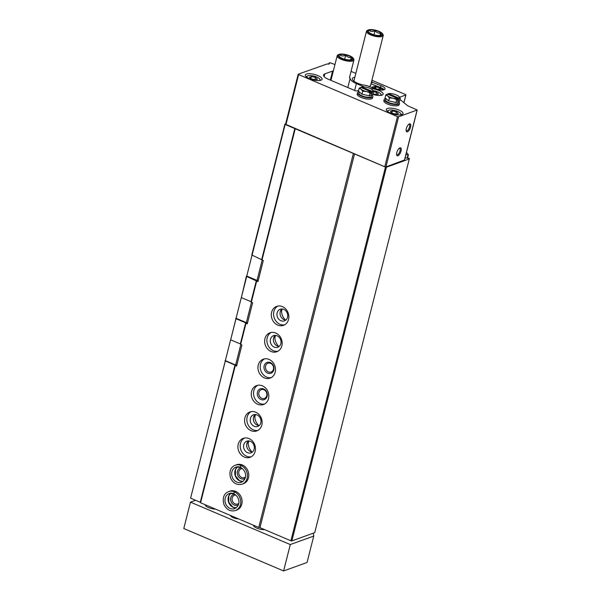 <?xml version="1.0" encoding="UTF-8"?>
<svg xmlns="http://www.w3.org/2000/svg" width="601" height="601" viewBox="0 0 601 601"><rect width="100%" height="100%" fill="white"/><g stroke="black" fill="none" stroke-linecap="round" stroke-linejoin="round"><path stroke-width="0.9" d="M372.988 90.601A6.679 2.164 -165.8 0 1 380.756 93.929A6.679 2.164 -165.8 0 1 380.163 95.461M373.063 93.981L376.489 94.755L378.525 94.019L376.526 92.366L373.634 91.713M285.407 319.987A11.509 9.819 70.1 0 1 283.995 318.342A11.509 9.819 70.1 0 1 281.546 309.297M281.892 308.967A6.183 5.281 -109.9 0 0 280.186 314.676A6.183 5.281 -109.9 0 0 284.003 319.604A6.183 5.281 -109.9 0 0 285.888 320.017M307.321 77.582A6.679 2.164 -165.8 0 1 307.532 75.944A6.679 2.164 -165.8 0 1 307.825 75.816A6.679 2.164 -165.8 0 1 314.278 76.184A6.679 2.164 -165.8 0 1 319.702 79.024A6.679 2.164 -165.8 0 1 319.108 80.564M311.431 76.552L309.395 77.289L311.401 78.941L315.435 79.858L317.471 79.122L315.472 77.469L311.431 76.552L310.927 78.551M388.284 111.981A6.679 2.164 -165.8 0 1 388.494 110.351A6.679 2.164 -165.8 0 1 388.787 110.223A6.679 2.164 -165.8 0 1 395.248 110.592A6.679 2.164 -165.8 0 1 400.664 113.431A6.679 2.164 -165.8 0 1 400.078 114.964M392.4 110.952L390.357 111.688L392.363 113.341L396.405 114.258L398.44 113.521L396.435 111.869L392.4 110.952L391.89 112.958M334.96 64.54L329.926 62.737L328.987 63.113L328.867 64.044M400.041 99.488L407.425 105.581A1.442 0.466 14.2 0 0 407.936 105.874L417.214 109.998L398.606 116.774L397.464 116.624L298.614 74.622L298.306 74.156L327.199 63.924A2.156 0.699 14.2 0 0 329.371 63.751A2.156 0.699 14.2 0 0 329.07 63.248M383.01 90.015A5.755 1.863 14.2 0 0 382.123 88.993M373.356 86.777A5.755 1.863 14.2 0 0 371.899 87.528M382.829 90.037A5.755 1.863 14.2 0 0 382.784 89.977L381.973 88.775A4.605 1.495 14.2 0 0 378.021 86.769A4.605 1.495 14.2 0 0 373.589 86.657A4.605 1.495 14.2 0 0 374.235 88.43M373.589 86.657L372.304 87.325A5.755 1.863 14.2 0 0 371.981 87.558M285.655 123.814L284.904 124.084L251.781 254.982L263.306 260.511L257.957 281.629L246.688 276.483L246.778 275.979M190.592 498.169L200.261 502.271L234.991 365.04L225.322 360.931L190.592 498.169L225.405 360.427M230.664 339.82L240.332 343.93L245.674 322.812L236.005 318.71L230.664 339.82L236.088 318.199M246.688 276.483L241.347 297.593L246.44 276.099M252.029 255.372L285.152 124.467L385.459 167.086L386.413 167.221L409.281 158.957A35.97 11.652 14.2 0 0 409.296 158.897A35.97 11.652 14.2 0 0 409.394 158.364L405.097 157.883M284.904 124.084L285.152 124.467M261.698 259.474L294.821 128.576M241.347 297.593L251.015 301.702L256.357 280.592M262.021 259.97L295.144 129.072M251.015 301.702L251.338 302.198L256.68 281.08M277.737 325.103A10.074 8.594 -109.9 0 0 283.499 325.344A10.074 8.594 -109.9 0 0 288.157 312.948A10.074 8.594 -109.9 0 0 276.655 306.397A10.074 8.594 -109.9 0 0 271.321 315.51A10.074 8.594 -109.9 0 0 277.737 325.103M271.066 351.495A10.074 8.594 -109.9 0 0 276.821 351.728A10.074 8.594 -109.9 0 0 281.478 339.34A10.074 8.594 -109.9 0 0 269.977 332.789A10.074 8.594 -109.9 0 0 264.643 341.901A10.074 8.594 -109.9 0 0 271.066 351.495M264.387 377.886A10.074 8.594 -109.9 0 0 270.142 378.119A10.074 8.594 -109.9 0 0 274.807 365.731A10.074 8.594 -109.9 0 0 263.298 359.18A10.074 8.594 -109.9 0 0 257.964 368.293A10.074 8.594 -109.9 0 0 264.387 377.886M257.709 404.278A10.074 8.594 -109.9 0 0 263.463 404.511A10.074 8.594 -109.9 0 0 268.129 392.122A10.074 8.594 -109.9 0 0 256.619 385.572A10.074 8.594 -109.9 0 0 251.286 394.684A10.074 8.594 -109.9 0 0 257.709 404.278M251.03 430.669A10.074 8.594 -109.9 0 0 256.785 430.902A10.074 8.594 -109.9 0 0 261.45 418.514A10.074 8.594 -109.9 0 0 249.941 411.963A10.074 8.594 -109.9 0 0 244.607 421.076A10.074 8.594 -109.9 0 0 251.03 430.669M244.352 457.06A10.074 8.594 -109.9 0 0 250.106 457.293A10.074 8.594 -109.9 0 0 254.771 444.905A10.074 8.594 -109.9 0 0 243.27 438.354A10.074 8.594 -109.9 0 0 237.928 447.467A10.074 8.594 -109.9 0 0 244.352 457.06M242.09 484.173L243.435 483.685A10.074 8.594 -109.9 0 0 248.093 471.297A10.074 8.594 -109.9 0 0 236.591 464.746L235.246 465.227C230.506 467.247 228.951 471.507 230.574 477.998C233.188 483.347 237.027 485.405 242.09 484.173A10.074 8.594 -109.9 0 0 247.432 475.106A10.074 8.594 -109.9 0 0 241.091 465.497L240.408 467.315C246.726 470.771 247.635 478.967 241.407 482.28A8.053 6.874 -109.9 0 1 232.204 477.036A8.053 6.874 -109.9 0 1 235.93 467.12L240.355 467.3M235.412 510.565L236.756 510.076A10.074 8.594 -109.9 0 0 241.414 497.688A10.074 8.594 -109.9 0 0 229.913 491.137L228.568 491.618C223.827 493.639 222.272 497.898 223.895 504.389C226.517 509.738 230.356 511.797 235.412 510.565A10.074 8.594 -109.9 0 0 240.753 501.497A10.074 8.594 -109.9 0 0 234.413 491.888L233.729 493.706C240.047 497.162 240.956 505.358 234.728 508.664A8.053 6.874 -109.9 0 1 225.525 503.428A8.053 6.874 -109.9 0 1 229.251 493.511L233.834 493.691L234.247 491.821A10.074 8.594 -109.9 0 0 228.568 491.618M200.261 502.271L200.584 502.767L235.307 365.536L236.591 366.077L241.933 344.966L240.655 344.418L245.997 323.308L247.274 323.849L252.615 302.739L251.338 302.198M200.584 502.767L258.738 527.475L353.298 153.781M236.005 318.71L235.757 318.32M245.997 323.308L245.674 322.812M240.332 343.93L240.655 344.418M225.322 360.931L225.067 360.547M235.307 365.536L234.991 365.04M371.253 82.833L372.673 82.427A10.728 3.478 14.2 0 0 371.613 81.398M384.204 89.729A7.34 2.374 14.2 0 0 380.501 87.483L371.005 83.809M354.875 77.161A10.728 3.478 14.2 0 0 352.674 79.963A10.728 3.478 14.2 0 0 366.58 85.47L374.874 88.678A7.34 2.374 14.2 0 0 385.038 88.956A7.34 2.374 14.2 0 0 380.974 85.635L372.673 82.427M399.597 97.227L405.818 94.981L405.517 94.522L371.906 80.241M355.83 73.412L351.044 71.376M333.322 71.038A1.442 0.466 14.2 0 0 332.593 71.083L324.833 73.885A10.074 3.26 14.2 0 0 323.526 75.012A10.074 3.26 14.2 0 0 328.349 79.264L355.176 90.668A1.442 0.466 14.2 0 0 357.092 90.924L358.594 90.383M285.618 124.302L384.775 166.762L385.925 166.92L404.473 160.009M407.44 131.814A4.32 1.765 113 0 0 410.603 126.886A4.32 1.765 113 0 0 409.221 123.994A4.32 1.765 113 0 0 406.817 127.164A4.32 1.765 113 0 0 406.201 131.093A4.32 1.765 113 0 0 407.44 131.814M397.915 155.757A4.32 1.765 113 0 0 401.085 150.828A4.32 1.765 113 0 0 399.703 147.936A4.32 1.765 113 0 0 397.291 151.106A4.32 1.765 113 0 0 396.683 155.035A4.32 1.765 113 0 0 397.915 155.757M364.138 86.875L356.385 83.577A12.952 4.192 14.2 0 1 350.15 78.28A1.442 0.466 14.2 0 0 349.459 77.694L353.929 59.957A8.632 2.795 14.2 0 0 353.658 58.898L353.155 58.154A7.911 2.562 14.2 0 0 346.356 54.699A7.911 2.562 14.2 0 0 338.739 54.503A7.911 2.562 14.2 0 0 341.849 58.582A7.911 2.562 14.2 0 0 350.421 60.325A7.911 2.562 14.2 0 0 353.155 58.154M372.943 94.447A8.632 2.795 14.2 0 0 382.003 95.131A8.632 2.795 14.2 0 0 383.122 94.169A8.632 2.795 14.2 0 0 379.208 90.616A8.632 2.795 14.2 0 0 370.479 88.61M320.949 80.226A8.632 2.795 14.2 0 0 322.068 79.264A8.632 2.795 14.2 0 0 314.391 74.434A8.632 2.795 14.2 0 0 305.331 75.027A8.632 2.795 14.2 0 0 311.175 79.324A8.632 2.795 14.2 0 0 320.949 80.226M401.919 114.633A8.632 2.795 14.2 0 0 403.038 113.672A8.632 2.795 14.2 0 0 395.353 108.841A8.632 2.795 14.2 0 0 386.3 109.435A8.632 2.795 14.2 0 0 392.145 113.724A8.632 2.795 14.2 0 0 401.919 114.633M258.738 527.475L259.963 527.64L354.522 153.946M259.963 527.64L290.899 540.787L385.459 167.086M290.899 540.787L291.853 540.915L386.413 167.221M291.853 540.915L314.721 532.651L409.281 158.957M405.908 154.66L408.372 154.81A35.97 11.652 14.2 0 0 406.464 152.466M278.729 346.379A11.509 9.819 70.1 0 1 274.867 335.689M258.7 425.546A11.509 9.819 70.1 0 1 254.839 414.863M252.022 451.937A11.509 9.819 70.1 0 1 248.16 441.247M369.006 86.409A8.714 2.825 14.2 0 0 369.592 86.243A8.714 2.825 14.2 0 0 369.976 86.078A8.714 2.825 14.2 0 0 370.734 84.869M396.592 154.525A3.538 1.45 113 0 0 396.878 154.773A3.538 1.45 113 0 0 397.441 154.765A3.538 1.45 113 0 0 399.823 151.482A3.538 1.45 113 0 0 399.65 148.259A3.538 1.45 113 0 0 399.267 148.222M406.111 130.582A3.538 1.45 113 0 0 406.404 130.83A3.538 1.45 113 0 0 406.967 130.823A3.538 1.45 113 0 0 409.341 127.547A3.538 1.45 113 0 0 409.168 124.317A3.538 1.45 113 0 0 408.793 124.279M235.757 495.006A4.665 3.982 -109.9 0 0 234.54 495.209A4.665 3.982 -109.9 0 0 232.069 499.431A4.665 3.982 -109.9 0 0 235.044 503.871A4.665 3.982 -109.9 0 0 237.711 503.984A4.665 3.982 -109.9 0 0 238.777 503.36M234.585 494.157A5.755 4.913 -109.9 0 0 230.581 499.025A5.755 4.913 -109.9 0 0 234.255 505.065A5.755 4.913 -109.9 0 0 238.417 504.765M242.436 468.615A4.665 3.982 -109.9 0 0 241.219 468.818A4.665 3.982 -109.9 0 0 238.747 473.04A4.665 3.982 -109.9 0 0 241.722 477.487A4.665 3.982 -109.9 0 0 244.389 477.592A4.665 3.982 -109.9 0 0 245.456 476.969M241.264 467.766A5.755 4.913 -109.9 0 0 237.26 472.634A5.755 4.913 -109.9 0 0 240.933 478.674A5.755 4.913 -109.9 0 0 245.095 478.373M248.506 440.924A6.183 5.281 -109.9 0 0 246.793 446.633A6.183 5.281 -109.9 0 0 250.617 451.561A6.183 5.281 -109.9 0 0 252.495 451.975M247.514 452.681A6.183 5.281 -109.9 0 0 251.045 452.823A6.183 5.281 -109.9 0 0 253.907 445.213A6.183 5.281 -109.9 0 0 246.846 441.187A6.183 5.281 -109.9 0 0 243.57 446.791A6.183 5.281 -109.9 0 0 247.514 452.681M244.427 438.039A10.074 8.594 -109.9 0 0 240.25 447.347A10.074 8.594 -109.9 0 0 246.613 456.242A10.074 8.594 -109.9 0 0 251.203 456.798M255.177 414.532A6.183 5.281 -109.9 0 0 253.472 420.242A6.183 5.281 -109.9 0 0 257.296 425.17A6.183 5.281 -109.9 0 0 259.174 425.583M254.185 426.289A6.183 5.281 -109.9 0 0 257.724 426.432A6.183 5.281 -109.9 0 0 260.586 418.822A6.183 5.281 -109.9 0 0 253.524 414.795A6.183 5.281 -109.9 0 0 250.241 420.399A6.183 5.281 -109.9 0 0 254.185 426.289M251.105 411.647A10.074 8.594 -109.9 0 0 246.928 420.955A10.074 8.594 -109.9 0 0 253.284 429.85A10.074 8.594 -109.9 0 0 257.882 430.406M261.758 398.313A4.665 3.982 -109.9 0 0 264.425 398.418A4.665 3.982 -109.9 0 0 266.581 392.678A4.665 3.982 -109.9 0 0 261.255 389.643A4.665 3.982 -109.9 0 0 258.783 393.865A4.665 3.982 -109.9 0 0 261.758 398.313M260.969 399.507A5.755 4.913 -109.9 0 0 267.16 393.362A5.755 4.913 -109.9 0 0 258.783 389.809A5.755 4.913 -109.9 0 0 260.969 399.507M257.784 385.256A10.074 8.594 -109.9 0 0 253.607 394.564A10.074 8.594 -109.9 0 0 259.963 403.459A10.074 8.594 -109.9 0 0 264.56 404.015M268.437 371.921A4.665 3.982 -109.9 0 0 271.104 372.027A4.665 3.982 -109.9 0 0 273.26 366.287A4.665 3.982 -109.9 0 0 267.933 363.252A4.665 3.982 -109.9 0 0 265.462 367.474A4.665 3.982 -109.9 0 0 268.437 371.921M267.648 373.116A5.755 4.913 -109.9 0 0 273.838 366.971A5.755 4.913 -109.9 0 0 265.462 363.417A5.755 4.913 -109.9 0 0 267.648 373.116M264.463 358.865A10.074 8.594 -109.9 0 0 260.286 368.173A10.074 8.594 -109.9 0 0 266.641 377.075A10.074 8.594 -109.9 0 0 271.239 377.623M275.213 335.358A6.183 5.281 -109.9 0 0 273.508 341.067A6.183 5.281 -109.9 0 0 277.331 345.996A6.183 5.281 -109.9 0 0 279.21 346.409M274.221 347.115A6.183 5.281 -109.9 0 0 277.76 347.265A6.183 5.281 -109.9 0 0 280.622 339.648A6.183 5.281 -109.9 0 0 273.56 335.628A6.183 5.281 -109.9 0 0 270.277 341.225A6.183 5.281 -109.9 0 0 274.221 347.115M271.141 332.473A10.074 8.594 -109.9 0 0 266.964 341.781A10.074 8.594 -109.9 0 0 273.32 350.683A10.074 8.594 -109.9 0 0 277.917 351.232M280.9 320.724A6.183 5.281 -109.9 0 0 284.438 320.874A6.183 5.281 -109.9 0 0 287.301 313.256A6.183 5.281 -109.9 0 0 280.231 309.237A6.183 5.281 -109.9 0 0 276.956 314.834A6.183 5.281 -109.9 0 0 280.9 320.724M277.82 306.082A10.074 8.594 -109.9 0 0 273.643 315.39A10.074 8.594 -109.9 0 0 279.998 324.292A10.074 8.594 -109.9 0 0 284.596 324.84M319.702 79.024L320.573 80.309A7.911 2.562 -165.8 0 1 320.596 80.339M306.119 76.68A7.911 2.562 -165.8 0 1 306.157 76.658L307.532 75.944M380.636 90.03A4.605 1.495 14.2 0 0 381.522 89.857A4.605 1.495 14.2 0 0 381.973 88.775M376.023 88.798L379.261 89.534L380.891 88.94L379.284 87.626L376.053 86.89L374.423 87.476L376.023 88.798M375.648 88.49L376.053 86.89M378.825 89.436L379.284 87.626M380.756 93.929L381.627 95.206A7.911 2.562 -165.8 0 1 381.643 95.243M400.664 113.431L401.536 114.708A7.911 2.562 -165.8 0 1 401.558 114.746M387.089 111.08A7.911 2.562 -165.8 0 1 387.119 111.065L388.494 110.351M396.435 111.869L395.864 114.137M315.472 77.469L314.901 79.73M376.526 92.366L375.948 94.635M371.636 33.949A6.904 2.239 14.2 0 0 381.132 35.061A6.904 2.239 14.2 0 0 375.572 30.553A6.904 2.239 14.2 0 0 368.548 31.876A6.904 2.239 14.2 0 0 371.636 33.949M369.382 30.591C370.975 31.71 372.845 31.763 375.001 30.756C376.587 32.612 378.45 33.401 380.583 33.13L380.546 35.339M368.037 30.05L367.234 30.463A8.632 2.795 14.2 0 0 366.49 31.267A8.632 2.795 14.2 0 0 370.622 34.911A8.632 2.795 14.2 0 0 383.228 35.504A8.632 2.795 14.2 0 0 382.957 34.445L382.446 33.701A7.911 2.562 14.2 0 0 375.655 30.238A7.911 2.562 14.2 0 0 368.037 30.05A7.911 2.562 14.2 0 0 371.148 34.129A7.911 2.562 14.2 0 0 379.712 35.872A7.911 2.562 14.2 0 0 382.446 33.701M373.987 34.76L375.001 30.756M380.005 35.391L380.583 33.13M371.32 91.885A6.476 2.096 -165.8 0 1 366.505 91.555A6.476 2.096 -165.8 0 1 361.066 89.241A6.476 2.096 -165.8 0 1 360.615 87.333L371.395 91.976L370.006 92.907L369.269 95.807L361.997 94.162L358.391 91.187L359.128 88.287L361.066 89.241L362.734 91.262L366.505 91.555L370.006 92.907M371.824 94.883L371.471 96.273A6.476 2.096 -165.8 0 1 364.679 96.716A6.476 2.096 -165.8 0 1 358.917 93.095L359.233 91.878M371.869 94.868A7.911 2.562 -165.8 0 1 372.868 96.626A7.911 2.562 -165.8 0 1 364.567 97.167A7.911 2.562 -165.8 0 1 357.527 92.742A7.911 2.562 -165.8 0 1 358.549 91.855A7.911 2.562 -165.8 0 1 359.037 91.72M372.868 96.626L372.537 97.94A7.911 2.562 -165.8 0 1 364.236 98.489A7.911 2.562 -165.8 0 1 357.189 94.064L357.527 92.742M366.565 87.258A6.476 2.096 -165.8 0 1 371.891 89.474A6.476 2.096 -165.8 0 1 372.004 89.564A6.476 2.096 -165.8 0 1 372.447 91.472L361.749 86.927A6.476 2.096 -165.8 0 1 361.787 86.92A6.476 2.096 -165.8 0 1 366.565 87.258M360.615 87.333L359.128 88.287M372.447 91.472L373.672 91.585L372.004 89.564M361.456 87.693L361.644 86.942M362.734 91.262L361.997 94.162M371.395 91.976L370.87 94.026L372.004 93.621L372.522 91.562M373.672 91.585L372.936 94.485L369.269 95.807M372.004 93.621L371.072 93.23M397.99 98.587A6.476 2.096 -165.8 0 1 393.174 98.256A6.476 2.096 -165.8 0 1 387.735 95.95A6.476 2.096 -165.8 0 1 387.284 94.041L398.065 98.677L396.675 99.616L395.939 102.516L388.667 100.863L385.061 97.895L385.797 94.996L387.735 95.95L389.403 97.963L393.174 98.256L396.675 99.616M398.493 101.592L398.147 102.974A6.476 2.096 -165.8 0 1 391.356 103.425A6.476 2.096 -165.8 0 1 385.594 99.804L385.902 98.579M398.538 101.577A7.911 2.562 -165.8 0 1 399.537 103.327A7.911 2.562 -165.8 0 1 391.236 103.875A7.911 2.562 -165.8 0 1 384.197 99.45A7.911 2.562 -165.8 0 1 385.218 98.564A7.911 2.562 -165.8 0 1 385.707 98.421M399.537 103.327L399.207 104.649A7.911 2.562 -165.8 0 1 390.905 105.19A7.911 2.562 -165.8 0 1 383.866 100.765L384.197 99.45M393.234 93.959A6.476 2.096 -165.8 0 1 398.561 96.183A6.476 2.096 -165.8 0 1 398.673 96.273A6.476 2.096 -165.8 0 1 399.117 98.181L388.419 93.636A6.476 2.096 -165.8 0 1 388.456 93.628A6.476 2.096 -165.8 0 1 393.234 93.959M387.284 94.041L385.797 94.996M399.117 98.181L400.341 98.286L398.673 96.273M388.126 94.395L388.314 93.651M389.403 97.963L388.667 100.863M398.065 98.677L397.546 100.735L398.673 100.329L399.192 98.271M400.341 98.286L399.605 101.186L395.939 102.516M398.673 100.329L397.749 99.931M230.634 339.775L225.352 360.638L235.622 365.002L236.854 365.04M235.622 365.002L240.813 344.486M241.317 297.548L236.073 318.282L246.342 322.639L251.496 302.265M246.342 322.639L247.574 322.677M251.999 255.32L246.756 276.054L257.025 280.419L262.186 260.038M257.025 280.419L258.257 280.457M230.483 515.47A5.755 1.863 14.2 0 0 230.671 515.936A5.755 1.863 14.2 0 0 238.597 518.918M253.532 525.266A6.904 2.239 14.2 0 0 257.281 528.309A6.904 2.239 14.2 0 0 264.658 529.639M205.196 504.727A6.904 2.239 14.2 0 0 208.517 507.597A6.904 2.239 14.2 0 0 215.541 509.122M195.595 500.295L190.464 502.143L290.283 544.559L313.737 536.084A35.97 11.652 14.2 0 0 313.008 533.275M190.464 502.143L183.786 528.534L283.604 570.95L307.066 562.476L313.737 536.084M290.283 544.559L283.604 570.95M231.783 516.026A4.665 1.51 14.2 0 0 231.295 516.499A4.665 1.51 14.2 0 0 231.287 516.559M282.185 308.982L281.523 311.611M275.506 335.373L274.845 337.995M255.478 414.547L254.809 417.169M248.799 440.939L248.13 443.561M342.345 58.402A6.904 2.239 14.2 0 0 351.833 59.514A6.904 2.239 14.2 0 0 346.281 55.014A6.904 2.239 14.2 0 0 339.249 56.329A6.904 2.239 14.2 0 0 342.345 58.402M340.091 55.044C341.676 56.163 343.547 56.224 345.703 55.217C347.288 57.065 349.151 57.854 351.284 57.583L351.254 59.792M338.739 54.503L337.935 54.924A8.632 2.795 14.2 0 0 337.191 55.72A8.632 2.795 14.2 0 0 341.33 59.371A8.632 2.795 14.2 0 0 353.929 59.957M344.689 59.221L345.703 55.217M350.714 59.845L351.284 57.583M235.584 491.333L234.247 491.821M235.75 491.408L234.413 491.888M242.263 464.941L240.926 465.429A10.074 8.594 -109.9 0 0 235.246 465.227M242.428 465.016L241.091 465.497M240.926 465.429L240.355 467.293M329.025 63.203L328.807 64.052M380.501 87.483L380.974 85.635M298.614 74.622L285.926 124.76M397.464 116.624L384.775 166.762M398.606 116.774L385.925 166.92M417.102 110.096L404.413 160.242M405.818 94.981L403.88 102.651M332.593 71.083L330.31 80.098M350.15 78.28L347.814 87.536M356.385 83.577L354.65 90.443M324.833 73.885L324.142 76.62M407.238 157.808L407.966 154.953M407.606 157.86L408.342 154.93M230.867 493.188A8.053 6.874 -109.9 0 0 228.628 502.301A8.053 6.874 -109.9 0 0 236.178 507.883L232.85 507.101L228.748 502.181L228.831 495.87L230.889 493.181M233.586 493.594A8.053 6.874 -109.9 0 0 229.251 493.511M237.545 466.797A8.053 6.874 -109.9 0 0 235.307 475.909A8.053 6.874 -109.9 0 0 242.857 481.499M240.265 467.202A8.053 6.874 -109.9 0 0 235.93 467.12M328.987 63.113L328.747 64.059M298.194 74.254L285.513 124.399M417.214 109.998L404.526 160.144M405.93 94.89L403.947 102.711M314.736 532.599L409.296 158.897M407.636 157.86L408.387 154.878M370.547 85.627L383.228 35.504M353.861 81.165L366.49 31.267M330.956 80.376L337.191 55.72M237.568 466.797L235.509 469.479L235.419 475.789L239.529 480.71L242.872 481.484"/></g></svg>
